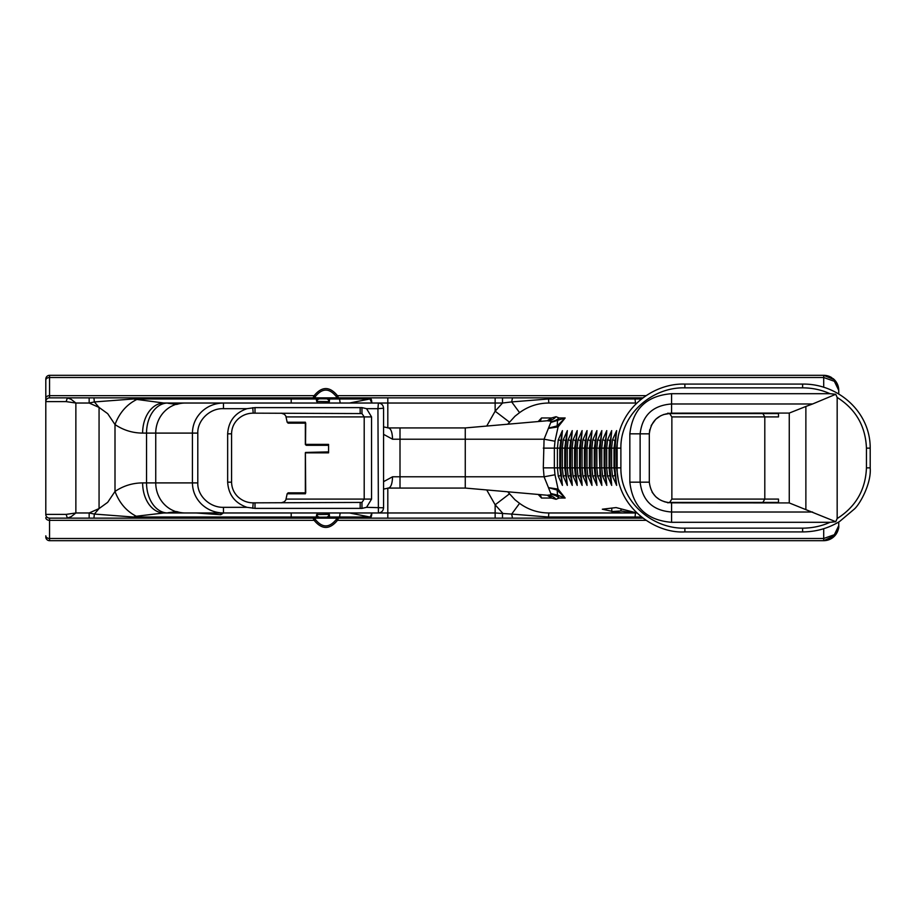 <?xml version="1.0" encoding="UTF-8"?>
<svg xmlns="http://www.w3.org/2000/svg" width="916" height="916" viewBox="0 0 916 916"><rect width="100%" height="100%" fill="white"/><g stroke="black" fill="none" stroke-linecap="round" stroke-linejoin="round"><path stroke-width="1.37" d="M194.032 403.029L378.4 403.029L377.93 408.673L383.564 408.204C383.254 405.067 381.537 403.349 378.4 403.029L502.506 403.029L511.689 401.918L512.479 397.865L642.929 397.865L338.577 397.865L337.283 395.449C329.634 386.289 321.974 386.289 314.314 395.449L313.02 397.865M835.129 535.425C837.9 531.406 839.102 528.154 838.747 525.647A15.034 15.034 0 0 1 823.713 540.68L835.129 535.425L838.747 525.647L838.747 521.994M838.747 394.006L838.747 390.353A15.034 15.034 0 0 0 834.35 379.716L838.747 390.353L834.339 379.716L823.713 375.32L49.556 375.32A3.756 3.756 0 0 0 45.8 379.075L45.8 514.38A3.756 3.756 0 0 0 46.899 517.036A3.756 3.756 0 0 1 45.8 514.38L66.158 514.38L67.372 518.135L71.23 516.624L75.868 512.971L66.158 514.38M834.35 379.716A15.034 15.034 0 0 0 833.056 378.56M831.923 377.758A15.034 15.034 0 0 0 823.713 375.32L823.713 377.518L834.339 381.274L838.747 390.353M838.747 525.647L834.35 534.726L823.713 538.482L49.556 538.482A3.756 2.656 180 0 1 46.899 537.703A3.756 2.656 180 0 1 45.8 535.826M305.532 423.73L305.394 422.219L305.532 423.73L305.394 422.219L287.155 422.219L285.826 416.036L284.372 414.261L281.201 413.15M361.969 407.62L361.969 413.574L364.202 416.917L364.202 499.083L361.969 502.426L361.969 508.38L255.003 508.38L246.999 507.327L223.458 507.327C210.142 507.727 197.249 496.003 197.799 482.904L197.799 433.096C197.318 420.559 209.707 408.078 223.458 408.673L246.999 408.673L255.003 407.62L361.969 407.62L366.572 408.673L377.93 408.673L378.4 512.971C381.525 512.651 383.254 510.933 383.564 507.796L366.572 507.327L361.969 508.38M281.201 502.85L284.372 501.739L285.826 499.964L287.155 493.781L305.394 493.781L305.532 492.27M223.458 408.673L223.458 403.029L185.318 403.029A30.068 28.636 90 0 0 176.754 404.414L167.868 403.235L171.452 403.029L163.872 403.029C158.033 403.155 153.018 406.097 148.839 411.845C144.774 417.765 142.69 424.852 142.61 433.096L146.537 433.096L146.537 482.904L142.61 482.904C132.545 482.972 123.351 485.824 115.004 491.445L107.687 502.334L99.065 508.575L89.161 512.971L89.161 518.135L502.495 518.135L495.144 518.135L495.144 512.971L387.811 512.971L387.811 488.079L465.259 488.068L465.259 476.789L400.006 476.789L400.006 439.211L465.259 439.211L465.259 476.789L544.07 476.789L554.981 474.774L558.084 489.098L557.146 490.06L557.535 495.121L559.069 498.029L556.058 499.289L551.489 498.029L547.23 495.235M223.458 403.029C214.951 403.155 207.634 406.097 201.52 411.845C195.612 417.765 192.578 424.852 192.429 433.096L197.799 433.096M93.936 518.135L94.359 514.059L89.161 512.971L75.868 512.971L75.868 403.029L71.23 399.376L67.372 397.865L66.158 401.62L75.868 403.029L89.161 403.029L94.359 401.941L133.347 398.975L133.347 397.865L89.161 397.865L89.161 403.029L99.065 407.425L107.687 413.666L115.004 424.555C123.351 430.176 132.545 433.028 142.61 433.096M175.815 404.403A30.068 28.625 90 0 0 164.124 411.845A30.068 28.625 90 0 0 155.743 433.096L192.429 433.096L192.429 482.904C192.566 491.148 195.589 498.235 201.52 504.155C207.634 509.891 214.951 512.823 223.458 512.971L223.458 507.327M133.347 518.135L133.347 517.025L136.266 516.246L163.872 512.971C158.044 512.834 153.029 509.903 148.839 504.155C144.785 498.235 142.713 491.148 142.61 482.904M387.811 427.921L387.811 397.865L133.347 397.865M392.552 476.789L400.006 476.789L400.006 488.068L388.487 488.068C390.949 487.392 392.311 483.625 392.552 476.789L383.564 481.667M383.564 434.333L392.552 439.211L400.006 439.211L400.006 427.932L388.487 427.932C390.96 428.596 392.311 432.363 392.552 439.211M465.259 427.932L465.259 439.211L544.07 439.211L551.146 421.52L548.455 420.65L465.259 427.932L400.006 427.932M361.969 502.426L253.194 502.85C247.389 502.815 242.282 500.789 237.897 496.793C233.82 492.774 231.714 487.896 231.576 482.171L231.576 433.829C231.691 428.093 233.786 423.226 237.897 419.207C242.202 415.234 247.309 413.219 253.194 413.15L361.969 413.574M305.715 492.842L305.394 452.836L328.569 452.836L328.569 444.375L328.569 452.836M288.128 492.842L305.349 492.842L288.128 492.842L287.155 493.781M317.176 401.838L317.337 399.731L319.295 398.804L326.92 398.838L328.397 399.731L328.947 401.506M328.947 514.46L328.397 516.269L326.92 517.162L319.295 517.197L317.337 516.269L317.176 514.151M313.02 518.135L314.314 520.551C321.974 529.711 329.634 529.711 337.283 520.551L338.577 518.135L387.811 518.135L387.811 512.971L163.872 512.971L196.104 512.971L220.802 514.712L220.802 512.971M305.532 452.447L328.42 451.897M328.569 444.375L305.394 444.375L306.288 445.313L328.42 445.313M305.715 423.158L305.532 444.764M89.161 397.865L49.556 397.865A3.756 3.756 0 0 0 45.8 401.62L45.8 379.075M313.959 398.804L315.367 396.594L314.199 395.666L49.556 395.666L49.556 375.32L823.713 375.32M823.713 540.68L49.556 540.68L823.713 540.68L823.713 528.715M287.155 422.219L288.128 423.158L305.349 423.158L288.128 423.158M615.037 448.13L614.842 467.87L616.411 484.278L614.018 467.87L614.018 448.13L616.411 431.722L615.037 448.13L616.617 430.623L612.472 439.863L611.625 448.13L611.625 467.87L612.472 476.137L616.617 485.377L614.876 467.87L615.037 448.13L616.548 448.13L616.548 467.87L618.243 479.434M607.537 439.863L609.884 440.378L609.884 475.622L609.083 467.87L609.083 448.13L611.613 432.558L609.907 448.13L609.907 467.87L611.613 483.442L609.884 475.622L607.537 476.137L611.682 485.377L609.953 467.87L610.113 448.13L611.682 430.623L607.537 439.863L606.701 448.13L606.701 467.87L607.537 476.137M602.613 439.863L604.961 440.378L604.961 475.622L604.159 467.87L604.159 448.13L606.69 432.558L604.984 448.13L604.984 467.87L606.69 483.442L604.961 475.622L602.613 476.137L606.758 485.377L605.018 467.87L605.19 448.13L606.758 430.623L602.613 439.863L601.766 448.13L601.766 467.87L602.613 476.137M597.69 439.863L600.026 440.378L600.026 475.622L599.236 448.13L601.766 432.558L600.049 448.13L600.049 467.87L601.766 483.442L600.026 475.622L597.69 476.137L601.835 485.377L600.095 467.87L600.255 448.13L601.835 430.623L597.69 439.863L596.843 448.13L596.843 467.87L597.69 476.137M592.755 439.863L595.102 440.378L595.102 475.622L594.301 467.87L594.301 448.13L596.831 432.558L595.125 448.13L595.125 467.87L596.831 483.442L595.102 475.622L592.755 476.137L596.9 485.377L595.171 467.87L595.331 448.13L596.9 430.623L592.755 439.863L591.919 448.13L591.919 467.87L592.755 476.137M587.832 439.863L590.179 440.378L590.179 475.622L589.377 467.87L589.377 448.13L591.908 432.558L590.202 448.13L590.202 467.87L591.908 483.442L590.179 475.622L587.832 476.137L591.976 485.377L590.236 467.87L590.408 448.13L591.976 430.623L587.832 439.863L586.984 448.13L586.984 467.87L587.832 476.137M582.908 439.863L585.244 440.378L585.244 475.622L584.442 467.87L584.442 448.13L586.973 432.558L585.267 448.13L585.267 467.87L586.984 483.442L585.244 475.622L582.908 476.137L587.053 485.377L585.313 467.87L585.473 448.13L587.042 430.623L582.908 439.863L582.061 448.13L582.061 467.87L582.908 476.137M577.973 439.863L580.32 440.378L580.32 475.622L579.519 467.87L579.519 448.13L582.049 432.558L580.343 448.13L580.343 467.87L582.049 483.442L580.32 475.622L577.973 476.137L582.118 485.377L580.389 467.87L580.549 448.13L582.118 430.623L577.973 439.863L577.126 448.13L577.126 467.87L577.973 476.137M573.05 439.863L575.397 440.378L575.397 475.622L574.595 467.87L574.595 448.13L577.126 432.558L575.42 448.13L575.42 467.87L577.126 483.442L575.397 475.622L573.05 476.137L577.195 485.377L575.454 467.87L575.626 448.13L577.195 430.623L573.05 439.863L572.202 448.13L572.202 467.87L573.05 476.137M568.115 439.863L570.462 440.378L570.462 475.622L569.66 467.87L569.66 448.13L572.191 432.558L570.485 448.13L570.485 467.87L572.191 483.442L570.462 475.622L568.115 476.137L572.26 485.377L570.531 467.87L570.691 448.13L572.26 430.623L568.115 439.863L567.279 448.13L567.279 467.87L568.115 476.137M565.767 448.13L565.561 467.87L567.13 484.278L564.737 467.87L564.737 448.13L567.13 431.722L565.767 448.13L567.336 430.623L563.191 439.863L562.344 448.13L562.344 467.87L563.191 476.137L567.336 485.377L565.596 467.87L565.767 448.13L569.66 448.13M560.832 448.13L560.626 467.87L562.206 484.278L559.813 467.87L559.813 448.13L562.206 431.722L560.832 448.13L562.413 430.623L558.268 439.863L557.42 448.13L557.42 467.87L558.268 476.137L562.413 485.377L560.672 467.87L560.832 448.13L564.737 448.13M507.727 424.223L514.964 416.242L519.578 412.647C528.234 406.315 537.967 403.109 548.798 403.029L548.489 397.865M540.2 421.371L541.528 417.971L538.184 421.555M547.23 420.765L551.489 417.971L556.058 416.711L559.069 417.971L557.558 420.845L557.146 425.94L565.149 417.971L550.837 422.471M548.57 428.081L557.146 425.94L558.084 426.902L565.149 417.971L559.069 417.971A13.156 12.389 169.9 0 1 551.146 421.52M548.478 428.367L558.084 426.902L554.981 441.226L554.352 448.13L559.813 448.13M618.243 436.566L616.548 448.13L617.498 448.13M619.56 512.971L602.339 509.204L616.09 507.579L636.803 512.971L548.798 512.971C537.99 512.891 528.246 509.685 519.578 503.353L514.964 499.758L507.727 491.778M559.813 467.87L554.352 467.87L554.981 474.774M557.581 495.167L565.149 498.029L558.084 489.098L548.478 487.644L544.07 476.789L543.303 467.87L544.07 439.211L554.981 441.226M538.173 494.445L541.528 498.029L540.2 494.629M539.421 494.56L541.528 498.029L551.489 498.029A13.156 9.996 -63.9 0 0 548.902 495.396M548.902 420.604A13.156 9.996 -116.1 0 0 551.489 417.971L541.528 417.971L539.421 421.44M465.259 488.068L548.455 495.35L551.146 494.48A13.156 12.389 -169.9 0 1 559.069 498.029L565.149 498.029L557.146 490.06L548.478 487.644M789.26 502.93L789.26 413.07L671.577 413.15C658.409 414.032 650.978 420.925 649.307 433.829L649.307 482.171C650.99 495.075 658.409 501.968 671.577 502.85L789.26 502.93L835.736 521.708L837.167 518.559C855.807 506.72 865.563 489.82 866.444 467.87L866.444 448.13C865.528 426.1 855.773 409.2 837.167 397.441L837.167 518.559M611.785 508.128L611.785 511.575L622.388 512.971L636.803 512.971M761.23 413.15L762.833 413.574L764.803 416.917L778.486 416.917L778.486 413.15L778.486 416.757M778.486 502.85L778.486 499.083L778.486 502.85M667.833 502.85L669.63 502.426L671.863 499.083L671.863 416.917L764.803 416.917L764.803 499.083L762.833 502.426L761.23 502.85M671.863 416.917L669.63 413.574L667.833 413.15M812.607 512.021L671.577 512.021C652.822 510.613 642.334 500.663 640.124 482.171L640.124 433.829L649.307 433.829L649.753 429.673M651.162 425.551L655.81 419.207L660.493 415.887M663.424 414.582L671.577 413.15L671.577 403.979L812.607 403.979L805.874 406.464L805.874 509.536M667.237 502.449L664.134 501.659M659.451 499.518L655.822 496.804L652.146 492.27M558.268 439.863L560.615 440.378L560.615 475.622L558.268 476.137M519.578 412.647L511.689 401.918L548.558 398.975L635.074 398.975A18.789 1.008 90 0 0 635.693 403.029L548.798 403.029M563.191 439.863L565.538 440.378L565.538 475.622L563.191 476.137M612.472 439.863L614.819 440.378L614.819 475.622L612.472 476.137M611.785 511.575L620.956 510.956L633.677 512.971M45.8 398.323A3.756 2.656 180 0 1 46.899 396.445A3.756 2.656 180 0 1 49.556 395.666L49.556 397.865A3.756 3.756 0 0 0 46.899 398.964A3.756 3.756 0 0 1 49.556 397.865A3.756 3.756 0 0 0 46.899 398.964M49.556 540.68A3.756 3.756 0 0 1 45.8 536.925A3.756 3.756 0 0 0 49.556 540.68L49.556 520.334L314.199 520.334L315.367 519.406L313.959 517.197M45.8 517.677A3.756 2.656 180 0 0 46.899 519.555A3.756 2.656 180 0 0 49.556 520.334L49.556 518.135A3.756 3.756 0 0 1 46.899 517.036A3.756 3.756 0 0 0 49.556 518.135L89.161 518.135M642.929 518.135L512.479 518.135L642.929 518.135M502.495 518.135L512.479 518.135L511.689 514.082L495.144 512.971L495.144 504.796L502.506 512.971L502.495 518.135M509.365 422.07L495.144 411.204L495.144 397.865L502.495 397.865L502.506 403.029L495.144 411.204L486.717 426.055M337.638 517.197L336.103 519.635C329.233 527.982 322.363 527.982 315.493 519.635L315.367 519.406M315.367 396.594L315.493 396.365C322.363 388.018 329.233 388.018 336.103 396.365L337.638 398.804M326.92 517.162L327.607 518.135L329.52 517.139L329.371 514.357L316.661 514.54L316.26 517.139L317.852 518.135L318.608 517.162M328.833 513.979L328.947 514.563M328.947 401.437L328.833 402.032M318.608 398.838L317.852 397.865L316.26 398.861L316.65 401.448L329.382 401.655L329.52 398.861L327.607 397.865L326.92 398.838M171.452 512.971L167.868 512.765L176.754 511.586A30.068 28.636 90 0 0 185.318 512.971M291.196 403.029L291.196 398.975L133.347 398.975L163.872 403.029L185.147 403.029L171.452 403.029M246.999 408.673C234.908 412.898 228.462 421.28 227.66 433.829L227.66 482.171C228.473 494.72 234.92 503.102 246.999 507.327M366.572 507.327L371.553 499.083L371.553 416.917L366.572 408.673M371.816 512.971L369.869 518.135A5.164 1.946 -90 0 0 371.816 512.971M349.477 512.971L369.961 517.025L339.607 517.025A18.789 1.454 90 0 1 340.512 512.971M328.466 399.845L329.577 398.975L369.961 398.975L371.816 403.029A5.164 1.946 -90 0 0 369.869 397.865L369.961 398.975L349.477 403.029M291.196 518.135L291.196 517.025L133.347 517.025L94.359 514.059L99.065 508.575L99.065 407.425L94.359 401.941L93.936 397.865M136.266 516.246C126.431 511.197 119.343 502.93 115.004 491.445L115.004 424.555C119.332 413.07 126.419 404.803 136.266 399.754M548.798 512.971L548.558 517.025L511.689 514.082L519.578 503.353M223.458 512.971L220.802 514.712M671.577 393.697L830.056 393.697C821.297 389.804 812.149 387.857 802.611 387.846L684.882 387.846C652.055 386.884 620.292 414.536 620.888 448.13L620.888 467.87C620.35 501.659 652.146 529.059 684.882 528.154L802.611 528.154C812.194 528.131 821.343 526.185 830.056 522.303L671.577 522.303C646.559 520.265 632.647 506.88 629.842 482.171L629.842 433.829C632.681 409.063 646.593 395.689 671.577 393.697L671.577 403.979C652.822 405.387 642.334 415.337 640.124 433.829L629.842 433.829M830.056 522.303L835.736 521.708M837.167 397.441L835.736 394.292L830.056 393.697M812.607 403.979L835.736 394.292M789.26 413.07L805.874 406.464M620.956 509.926L620.956 510.956M551.146 494.48L548.558 487.896M548.203 495.006L549.337 495.487L548.455 495.35A13.156 12.011 -85 0 1 556.058 499.289M550.814 493.495L557.535 495.121M548.203 420.994L549.337 420.513L548.455 420.65A13.156 12.011 85 0 0 556.058 416.711M646.055 395.666L337.397 395.666L336.241 396.594M45.8 380.174A3.756 2.656 180 0 1 46.899 378.297A3.756 2.656 180 0 1 49.556 377.518L823.713 377.518L823.713 387.285M286.113 416.917L371.553 416.917M371.553 499.083L286.113 499.083M167.788 403.029A30.068 21.263 90 0 0 152.754 411.845A30.068 21.263 90 0 0 146.537 433.096L155.743 433.096L155.743 482.904L146.537 482.904A30.068 21.263 -90 0 0 152.754 504.155A30.068 21.263 -90 0 0 167.788 512.971M175.815 511.597A30.068 28.625 -90 0 1 164.124 504.155A30.068 28.625 -90 0 1 155.743 482.904L197.799 482.904M317.291 399.845L316.215 398.975L291.196 398.975L291.196 397.865M45.8 401.62L66.158 401.62M336.241 519.406L337.397 520.334L646.055 520.334M49.556 518.135A3.756 3.756 0 0 1 46.899 517.036A3.756 3.756 0 0 0 49.556 518.135M49.556 375.32A3.756 3.756 0 0 0 46.899 376.419M617.498 467.87L615.037 467.87M614.018 467.87L610.113 467.87M614.018 448.13L610.113 448.13M609.083 467.87L605.19 467.87M609.083 448.13L605.19 448.13M604.159 467.87L600.255 467.87M604.159 448.13L600.255 448.13M599.236 467.87L595.331 467.87M599.236 448.13L595.331 448.13M594.301 467.87L590.408 467.87M594.301 448.13L590.408 448.13M589.377 467.87L585.473 467.87M589.377 448.13L585.473 448.13M584.442 467.87L580.549 467.87M584.442 448.13L580.549 448.13M579.519 467.87L575.626 467.87M579.519 448.13L575.626 448.13M574.595 467.87L570.691 467.87M574.595 448.13L570.691 448.13M569.66 467.87L565.767 467.87M564.737 467.87L560.832 467.87M778.486 413.574L669.63 413.574M778.486 502.426L669.63 502.426M778.486 499.083L671.863 499.083M543.303 448.13L554.352 448.13L554.352 467.87L543.303 467.87M315.493 519.635L314.314 520.551M337.283 520.551L336.103 519.635M336.103 396.365L337.283 395.449M314.314 395.449L315.493 396.365M329.52 517.139L328.397 516.269M326.68 518.135L326.176 517.197M319.295 517.197L318.711 518.135M317.337 516.269L316.26 517.139M291.196 512.971L291.196 517.025L316.215 517.025L317.291 516.155M328.466 516.155L329.577 517.025L339.607 517.025L339.355 518.135M316.26 398.861L317.337 399.731M318.711 397.865L319.295 398.804M326.176 398.804L326.68 397.865M328.397 399.731L329.52 398.861M340.512 403.029A18.789 1.454 90 0 1 339.607 398.975L339.355 397.865M486.717 489.945L495.144 504.796L509.365 493.93M231.576 433.829L227.66 433.829M253.194 413.15L252.759 407.689M252.759 508.311L253.194 502.85M227.66 482.171L231.576 482.171M255.003 502.85L255.003 508.38M360.171 508.38L360.171 502.85M255.003 407.62L255.003 413.15M360.171 413.15L360.171 407.62M548.489 518.135L548.558 517.025L635.074 517.025L634.903 518.135M641.475 517.025L635.074 517.025A18.789 1.008 -90 0 1 635.693 512.971M641.475 398.975L635.074 398.975L634.903 397.865M671.577 502.85L671.577 522.303M629.842 482.171L649.307 482.171M617.636 467.87L620.888 467.87M684.882 528.154L684.882 531.406M802.611 528.154L802.611 531.91C815.938 531.864 828.293 528.372 839.674 521.433L854.479 508.941C860.044 503.915 871.482 483.453 870.2 467.87L870.2 448.13C870.406 411.742 837.808 383.529 802.611 384.09L802.611 387.846M617.636 448.13L620.888 448.13M866.444 467.87L870.2 467.87M684.882 384.594L684.882 387.846M866.444 448.13L870.2 448.13M305.349 452.79L305.349 493.209M305.349 422.791L305.349 444.42M383.564 507.796L383.564 408.204M388.487 488.068L383.564 489.11M383.564 426.89L388.487 427.932M802.611 384.09L684.882 384.09C652.581 382.888 616.903 409.99 617.132 448.13L617.132 467.87C616.651 506.296 654.242 533.788 684.882 531.91L802.611 531.91"/></g></svg>
